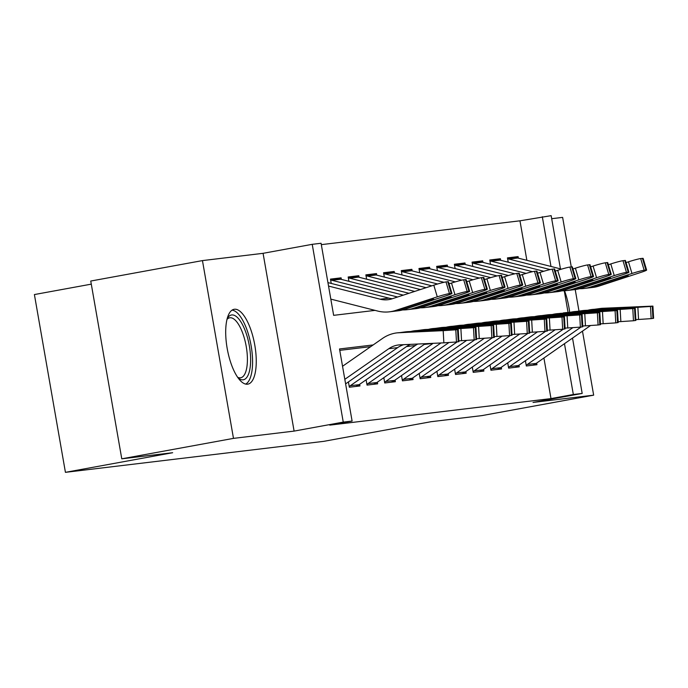 <?xml version="1.0" encoding="UTF-8"?>
<svg xmlns="http://www.w3.org/2000/svg" width="688" height="688" viewBox="0 0 688 688"><rect width="100%" height="100%" fill="white"/><g stroke="black" fill="none" stroke-linecap="round" stroke-linejoin="round"><path stroke-width="1.03" d="M234.436 309.247A38.055 13.88 79.6 0 0 234.126 309.29A38.055 13.88 79.6 0 0 227.246 348.799A38.055 13.88 79.6 0 0 247.517 384.205A38.055 13.88 79.6 0 0 247.826 384.153A38.055 13.88 79.6 0 0 254.706 344.645A38.055 13.88 79.6 0 0 234.436 309.247M526.862 260.313L519.965 220.814L551.157 215.662L560.445 268.862M571.272 266.901L562.629 217.391L551.69 218.698M91.289 284.144L34.4 294.559L65.429 472.338L323.833 441.335L431.066 421.71L481.953 415.604L593.658 395.161L582.478 331.143M65.429 472.338L172.662 452.713L121.776 458.819L90.747 281.039L202.453 260.597L233.481 438.376L294.103 431.101L343.252 422.105L312.223 244.326L321.072 243.268L333.646 315.345L375.037 310.374M294.103 431.101L263.074 253.322L202.453 260.597M263.074 253.322L312.223 244.326M519.965 220.814L321.313 244.644M578.978 311.079L575.22 289.536M121.776 458.819L233.481 438.376M525.408 360.693L526.329 365.99L536.95 364.717L536.666 363.058M507.71 362.817L508.63 368.114L519.251 366.833L518.967 365.182M490.011 364.941L490.931 370.23L501.552 368.957L501.268 367.306M472.312 367.065L473.232 372.354L483.853 371.081L483.569 369.43M454.613 369.189L455.533 374.478L466.154 373.206L465.871 371.554M436.914 371.314L437.835 376.603L448.456 375.33L448.163 373.679M419.216 373.438L420.136 378.727L430.757 377.454L430.464 375.803M401.517 375.562L402.437 380.851L413.058 379.578L412.766 377.927M383.818 377.678L384.738 382.975L395.359 381.702L395.067 380.043M366.119 379.802L367.039 385.099L377.66 383.827L377.368 382.167M348.42 381.926L349.341 387.224L359.962 385.951L359.669 384.291M335.658 278.829L341.093 277.84L330.472 279.113L331.229 283.43M353.357 276.714L358.792 275.716L348.171 276.989L348.928 281.306M371.056 274.589L376.491 273.592L365.87 274.865L366.627 279.19M388.763 272.465L394.19 271.468L383.569 272.74L384.325 277.066M406.462 270.341L411.888 269.343L401.267 270.616L402.024 274.942M424.161 268.217L429.587 267.219L418.966 268.492L419.723 272.818M441.859 266.093L447.286 265.095L436.665 266.376L437.422 270.694M459.558 263.968L464.985 262.979L454.364 264.252L455.121 268.569M477.257 261.844L482.684 260.855L472.063 262.128L472.819 266.445M494.956 259.72L500.382 258.731L489.761 260.004L490.518 264.321M341.36 279.388L341.093 277.84M359.059 277.264L358.792 275.716M376.757 275.14L376.491 273.592M394.456 273.016L394.19 271.468M412.155 270.891L411.888 269.343M429.854 268.767L429.587 267.219M447.553 266.643L447.286 265.095M465.26 264.519L464.985 262.979M482.959 262.395L482.684 260.855M500.658 260.27L500.382 258.731M508.217 262.197L507.46 257.88L518.081 256.607L518.356 258.155M373.18 344.937L339.519 348.971L352.101 421.047L329.758 425.132L550.993 398.593L543.916 358.009M370.737 346.64L339.76 350.355M572.519 338.083L582.186 393.441L533.037 402.437L593.658 395.161M582.186 393.441L573.336 394.508L564.47 343.69M550.993 398.593L573.336 394.508M352.101 421.047L343.252 422.105M564.272 290.775L568.056 312.481M550.985 266.454L542.307 216.729M512.655 257.596L518.081 256.607M569.69 312.404A38.055 13.88 79.6 0 0 564.547 290.766M344.817 379.329L388.806 348.696A24.39 22.704 83.2 0 1 398.515 344.972A24.39 22.704 83.2 0 1 400.063 344.843L443.863 342.83L443.184 330.653L455.791 329.819L456.471 341.988L443.863 342.83M342.538 366.274L382.502 338.444A36.593 34.056 83.2 0 1 397.062 332.863A36.593 34.056 83.2 0 1 399.384 332.674L443.184 330.653M400.932 332.476L405.911 331.805A36.593 34.056 83.2 0 1 408.233 331.607L458.234 329.475L458.913 341.652L456.471 341.988M345.608 383.878L397.655 347.629A24.39 22.704 83.2 0 1 403.727 344.679M434.119 330.902L397.062 332.863M403.933 332.046L408.096 332.158M458.242 341.773L457.563 329.604L455.791 329.819M457.563 329.604L458.234 329.475M434.102 330.541L408.01 331.736M400.562 344.869L400.02 344.877M327.935 282.596L389.021 298.145A24.39 22.704 -96.8 0 0 392.349 298.721M330.816 299.117L377.729 311.062A36.593 34.056 -96.8 0 0 389.425 311.827L398.275 310.77A36.593 34.056 -96.8 0 0 404.355 309.419L446.125 295.78A9.761 0.645 163.4 0 0 451.939 293.415A9.761 0.645 163.4 0 0 451.242 293.38L447.759 281.719A9.761 0.645 -16.6 0 1 448.456 281.753L451.939 293.415M389.425 311.827A36.593 34.056 -96.8 0 0 395.505 310.486L437.276 296.838L433.801 285.176A9.761 0.645 -16.6 0 1 445.996 281.925L447.759 281.719M328.537 286.062L380.172 299.203A24.39 22.704 -96.8 0 0 387.972 299.719A24.39 22.704 -96.8 0 0 392.031 298.824L433.801 285.176M394.138 311.26L423.292 301.74A7.809 0.516 -16.6 0 1 433.044 299.134A7.809 0.516 -16.6 0 1 433.603 299.168A7.809 0.516 -16.6 0 1 428.951 301.06L402.712 309.617L393.605 311.32M445.996 281.925L449.47 293.587L451.242 293.38M449.47 293.587A9.761 0.645 163.4 0 0 437.276 296.838M227.212 318.604A32.929 12.014 -100.4 0 1 227.315 318.424A32.929 12.014 -100.4 0 1 231.744 314.949A32.929 12.014 -100.4 0 1 249.348 345.944A32.929 12.014 -100.4 0 1 243.062 379.81A32.929 12.014 -100.4 0 1 238.229 378.03A32.929 12.014 -100.4 0 1 238.065 377.893M237.627 377.273A30.487 11.12 79.6 0 0 240.404 377.815A30.487 11.12 79.6 0 0 240.654 377.781A30.487 11.12 79.6 0 0 246.166 346.124A30.487 11.12 79.6 0 0 229.93 317.761A30.487 11.12 79.6 0 0 229.68 317.796A30.487 11.12 79.6 0 0 227.023 319.344M245.625 384.093A37.806 13.794 79.6 0 0 250.965 344.894A37.806 13.794 79.6 0 0 232.088 310.133M349.203 386.415A17.071 15.893 -96.8 0 0 350.312 385.71L406.505 346.571A24.39 22.704 83.2 0 1 410.504 344.37M458.862 340.835L461.562 340.706L460.883 328.537L473.49 327.694L474.178 339.863L461.562 340.706M410.71 331.496A36.593 34.056 83.2 0 1 414.761 330.739A36.593 34.056 83.2 0 1 417.083 330.55L460.883 328.537M418.631 330.36L423.61 329.681A36.593 34.056 83.2 0 1 425.932 329.492L475.933 327.35L476.612 339.528L474.178 339.863M355.679 386.458A17.071 15.893 -96.8 0 0 359.162 384.652L415.354 345.505A24.39 22.704 83.2 0 1 417.805 344.026M451.818 328.778L414.761 330.739M421.632 329.922L425.803 330.034M475.941 339.648L475.262 327.479L473.49 327.694M475.262 327.479L475.933 327.35M451.801 328.417L425.709 329.612M366.902 384.291A17.071 15.893 -96.8 0 0 368.011 383.586L424.204 344.447A24.39 22.704 83.2 0 1 425.382 343.682M476.56 338.711L479.261 338.582L478.581 326.413L491.198 325.57L491.877 337.739L479.261 338.582M428.409 329.371A36.593 34.056 83.2 0 1 432.46 328.615A36.593 34.056 83.2 0 1 434.782 328.425L478.581 326.413M436.33 328.236L441.309 327.557A36.593 34.056 83.2 0 1 443.631 327.368L493.631 325.226L494.311 337.404L491.877 337.739M373.378 384.334A17.071 15.893 -96.8 0 0 376.861 382.528L433.053 343.381A24.39 22.704 83.2 0 1 433.139 343.321M469.517 326.654L432.46 328.615M439.331 327.798L443.502 327.909M493.64 337.533L492.961 325.355L491.198 325.57M492.961 325.355L493.631 325.226M469.5 326.293L443.407 327.497M384.601 382.167A17.071 15.893 -96.8 0 0 385.71 381.462L440.982 342.959M494.259 336.587L496.96 336.458L496.28 324.289L508.896 323.446L509.576 335.615L496.96 336.458M446.108 327.247A36.593 34.056 83.2 0 1 450.158 326.499A36.593 34.056 83.2 0 1 452.48 326.301L496.28 324.289M454.028 326.112L459.008 325.433A36.593 34.056 83.2 0 1 461.33 325.243L511.33 323.102L512.01 335.28L509.576 335.615M391.076 382.21A17.071 15.893 -96.8 0 0 394.559 380.404L448.886 342.564M487.216 324.53L450.158 326.499M457.03 325.673L461.201 325.785M511.339 335.409L510.659 323.231L508.896 323.446M510.659 323.231L511.33 323.102M487.199 324.168L461.106 325.372M402.299 380.043A17.071 15.893 -96.8 0 0 403.409 379.346L457.15 341.91M511.958 334.463L514.658 334.334L513.979 322.165L526.595 321.322L527.275 333.491L514.658 334.334M463.807 325.123A36.593 34.056 83.2 0 1 467.857 324.375A36.593 34.056 83.2 0 1 470.179 324.177L513.979 322.165M471.727 323.988L476.707 323.308A36.593 34.056 83.2 0 1 479.029 323.119L529.029 320.986L529.708 333.155L527.275 333.491M408.775 380.094A17.071 15.893 -96.8 0 0 412.258 378.28L466.584 340.44M504.915 322.405L467.857 324.375M474.729 323.549L478.9 323.661M529.038 333.284L528.358 321.107L526.595 321.322M528.358 321.107L529.029 320.986M504.897 322.044L478.805 323.248M330.532 279.44L335.297 278.872A17.071 15.893 83.2 0 1 340.758 279.233L403.28 295.143M402.661 309.927A36.593 34.056 -96.8 0 0 407.124 309.703L415.973 308.645A36.593 34.056 -96.8 0 0 422.054 307.295L463.824 293.656A9.761 0.645 163.4 0 0 469.637 291.291A9.761 0.645 163.4 0 0 468.941 291.256L465.458 279.595A9.761 0.645 -16.6 0 1 466.154 279.629L469.637 291.291M407.124 309.703A36.593 34.056 -96.8 0 0 413.204 308.362L454.974 294.713L451.5 283.052A9.761 0.645 -16.6 0 1 463.695 279.801L465.458 279.595M449.083 283.843L451.5 283.052M330.636 280.025A17.071 15.893 83.2 0 1 331.908 280.291L397.578 297.01M411.837 309.136L440.991 299.615A7.809 0.516 -16.6 0 1 450.743 297.01A7.809 0.516 -16.6 0 1 451.302 297.044A7.809 0.516 -16.6 0 1 446.65 298.936L420.411 307.493L411.304 309.196M463.695 279.801L467.169 291.463L468.941 291.256M467.169 291.463A9.761 0.645 163.4 0 0 454.974 294.713M348.231 277.324L352.996 276.748A17.071 15.893 83.2 0 1 358.457 277.109L414.692 291.42M420.359 307.803A36.593 34.056 -96.8 0 0 424.823 307.579L433.672 306.521A36.593 34.056 -96.8 0 0 439.752 305.171L481.523 291.531A9.761 0.645 163.4 0 0 487.336 289.166A9.761 0.645 163.4 0 0 486.64 289.132L483.157 277.47A9.761 0.645 -16.6 0 1 483.853 277.505L487.336 289.166M424.823 307.579A36.593 34.056 -96.8 0 0 430.903 306.237L472.673 292.598L469.199 280.936A9.761 0.645 -16.6 0 1 481.394 277.677L483.157 277.47M466.782 281.719L469.199 280.936M348.334 277.9A17.071 15.893 83.2 0 1 349.607 278.167L408.99 293.286M429.536 307.011L458.69 297.491A7.809 0.516 -16.6 0 1 468.442 294.894A7.809 0.516 -16.6 0 1 469.001 294.92A7.809 0.516 -16.6 0 1 464.348 296.812L438.11 305.369L429.002 307.072M481.394 277.677L484.868 289.338L486.64 289.132M484.868 289.338A9.761 0.645 163.4 0 0 472.673 292.598M365.93 275.2L370.694 274.624A17.071 15.893 83.2 0 1 376.155 274.985L426.096 287.696M438.058 305.678A36.593 34.056 -96.8 0 0 442.522 305.455L451.371 304.397A36.593 34.056 -96.8 0 0 457.451 303.055L499.221 289.407A9.761 0.645 163.4 0 0 505.035 287.042A9.761 0.645 163.4 0 0 504.338 287.008L500.864 275.346A9.761 0.645 -16.6 0 1 501.552 275.381L505.035 287.042M442.522 305.455A36.593 34.056 -96.8 0 0 448.602 304.113L490.372 290.474L486.898 278.812A9.761 0.645 -16.6 0 1 499.092 275.561L500.864 275.346M484.481 279.595L486.898 278.812M366.033 275.776A17.071 15.893 83.2 0 1 367.306 276.043L420.394 289.553M447.234 304.896L476.388 295.367A7.809 0.516 -16.6 0 1 486.141 292.77A7.809 0.516 -16.6 0 1 486.7 292.796A7.809 0.516 -16.6 0 1 482.047 294.688L455.809 303.245L446.701 304.947M499.092 275.561L502.567 287.223L504.338 287.008M502.567 287.223A9.761 0.645 163.4 0 0 490.372 290.474M383.629 273.076L388.402 272.5A17.071 15.893 83.2 0 1 393.854 272.861L437.611 283.998M455.757 303.554A36.593 34.056 -96.8 0 0 460.22 303.331L469.07 302.273A36.593 34.056 -96.8 0 0 475.15 300.931L516.92 287.283A9.761 0.645 163.4 0 0 522.734 284.918A9.761 0.645 163.4 0 0 522.037 284.884L518.563 273.222A9.761 0.645 -16.6 0 1 519.251 273.256L522.734 284.918M460.22 303.331A36.593 34.056 -96.8 0 0 466.301 301.989L508.071 288.349L504.596 276.688A9.761 0.645 -16.6 0 1 516.791 273.437L518.563 273.222M502.18 277.479L504.596 276.688M383.732 273.652A17.071 15.893 83.2 0 1 385.005 273.919L431.797 285.83M464.933 302.772L494.087 293.243A7.809 0.516 -16.6 0 1 503.84 290.646A7.809 0.516 -16.6 0 1 504.399 290.671A7.809 0.516 -16.6 0 1 499.755 292.563L473.507 301.129L464.4 302.823M516.791 273.437L520.266 285.099L522.037 284.884M520.266 285.099A9.761 0.645 163.4 0 0 508.071 288.349M419.998 377.927A17.071 15.893 -96.8 0 0 421.108 377.222L474.849 339.786M529.665 332.338L532.357 332.209L531.678 320.04L544.294 319.198L544.973 331.375L532.357 332.209M481.505 323.007A36.593 34.056 83.2 0 1 485.556 322.251A36.593 34.056 83.2 0 1 487.878 322.053L531.678 320.04M489.435 321.864L494.405 321.184A36.593 34.056 83.2 0 1 496.727 320.995L546.728 318.862L547.407 331.031L544.973 331.375M426.474 377.97A17.071 15.893 -96.8 0 0 429.957 376.155L484.283 338.315M522.613 320.281L485.556 322.251M492.427 321.425L496.598 321.537M546.736 331.16L546.057 318.983L544.294 319.198M546.057 318.983L546.728 318.862M522.596 319.92L496.504 321.124M401.328 270.952L406.101 270.375A17.071 15.893 83.2 0 1 411.553 270.737L455.31 281.874M473.456 301.43A36.593 34.056 -96.8 0 0 477.919 301.215L486.769 300.149A36.593 34.056 -96.8 0 0 492.849 298.807L534.619 285.159A9.761 0.645 163.4 0 0 540.433 282.794A9.761 0.645 163.4 0 0 539.736 282.759L536.262 271.098A9.761 0.645 -16.6 0 1 536.95 271.132L540.433 282.794M477.919 301.215A36.593 34.056 -96.8 0 0 483.999 299.865L525.77 286.225L522.295 274.564A9.761 0.645 -16.6 0 1 534.49 271.313L536.262 271.098M519.879 275.355L522.295 274.564M401.431 271.528A17.071 15.893 83.2 0 1 402.704 271.803L443.984 282.304M449.006 283.585L449.496 283.705M482.632 300.647L511.786 291.119A7.809 0.516 -16.6 0 1 521.538 288.521A7.809 0.516 -16.6 0 1 522.097 288.547A7.809 0.516 -16.6 0 1 517.453 290.439L491.206 299.005L482.099 300.699M534.49 271.313L537.964 282.974L539.736 282.759M537.964 282.974A9.761 0.645 163.4 0 0 525.77 286.225M437.697 375.803A17.071 15.893 -96.8 0 0 438.806 375.098L492.548 337.662M547.364 330.214L550.056 330.094L549.377 317.916L561.993 317.073L562.672 329.251L550.056 330.094M499.204 320.883A36.593 34.056 83.2 0 1 503.255 320.126A36.593 34.056 83.2 0 1 505.577 319.937L549.377 317.916M507.133 319.739L512.104 319.06A36.593 34.056 83.2 0 1 514.426 318.871L564.427 316.738L565.106 328.907L562.672 329.251M444.173 375.846A17.071 15.893 -96.8 0 0 447.656 374.031L501.982 336.191M540.312 318.157L503.255 320.126M510.126 319.301L514.297 319.413M564.435 329.036L563.756 316.858L561.993 317.073M563.756 316.858L564.427 316.738M540.295 317.796L514.203 319M419.026 268.827L423.799 268.251A17.071 15.893 83.2 0 1 429.252 268.612L473.009 279.749M491.155 299.306A36.593 34.056 -96.8 0 0 495.618 299.091L504.467 298.024A36.593 34.056 -96.8 0 0 510.548 296.683L552.318 283.035A9.761 0.645 163.4 0 0 558.131 280.67A9.761 0.645 163.4 0 0 557.435 280.635L553.96 268.974A9.761 0.645 -16.6 0 1 554.648 269.008L558.131 280.67M495.618 299.091A36.593 34.056 -96.8 0 0 501.698 297.741L543.468 284.101L539.994 272.439A9.761 0.645 -16.6 0 1 552.189 269.189L553.96 268.974M537.577 273.231L539.994 272.439M419.13 269.412A17.071 15.893 83.2 0 1 420.402 269.679L461.682 280.179M466.705 281.461L467.195 281.59M500.331 298.523L529.485 288.994A7.809 0.516 -16.6 0 1 539.237 286.397A7.809 0.516 -16.6 0 1 539.796 286.423A7.809 0.516 -16.6 0 1 535.152 288.315L508.905 296.881L499.798 298.583M552.189 269.189L555.663 280.85L557.435 280.635M555.663 280.85A9.761 0.645 163.4 0 0 543.468 284.101M455.396 373.679A17.071 15.893 -96.8 0 0 456.505 372.973L510.247 335.538M565.063 328.09L567.755 327.97L567.075 315.792L579.692 314.949L580.371 327.127L567.755 327.97M516.903 318.759A36.593 34.056 83.2 0 1 520.954 318.002A36.593 34.056 83.2 0 1 523.276 317.813L567.075 315.792M524.832 317.615L529.803 316.944A36.593 34.056 83.2 0 1 532.125 316.747L582.125 314.614L582.805 326.783L580.371 327.127M461.872 373.722A17.071 15.893 -96.8 0 0 465.355 371.907L519.681 334.067M558.011 316.033L520.954 318.002M527.825 317.177L531.996 317.288M582.134 326.912L581.455 314.734L579.692 314.949M581.455 314.734L582.125 314.614M557.994 315.672L531.901 316.876M436.725 266.703L441.498 266.136A17.071 15.893 83.2 0 1 446.951 266.488L490.707 277.625M508.853 297.182A36.593 34.056 -96.8 0 0 513.317 296.967L522.166 295.9A36.593 34.056 -96.8 0 0 528.246 294.559L570.017 280.919A9.761 0.645 163.4 0 0 575.83 278.545A9.761 0.645 163.4 0 0 575.134 278.511L571.659 266.849A9.761 0.645 -16.6 0 1 572.347 266.892L575.83 278.545M513.317 296.967A36.593 34.056 -96.8 0 0 519.397 295.616L561.167 281.977L557.693 270.315A9.761 0.645 -16.6 0 1 569.888 267.064L571.659 266.849M555.276 271.106L557.693 270.315M436.828 267.288A17.071 15.893 83.2 0 1 438.101 267.555L479.381 278.055M484.404 279.337L484.894 279.466M518.03 296.399L547.184 286.87A7.809 0.516 -16.6 0 1 556.936 284.273A7.809 0.516 -16.6 0 1 557.495 284.299A7.809 0.516 -16.6 0 1 552.851 286.191L526.604 294.756L517.496 296.459M569.888 267.064L573.362 278.726L575.134 278.511M573.362 278.726A9.761 0.645 163.4 0 0 561.167 281.977M473.095 371.554A17.071 15.893 -96.8 0 0 474.204 370.849L527.945 333.413M582.762 325.966L585.454 325.845L584.774 313.668L597.39 312.825L598.07 325.003L585.454 325.845M534.602 316.635A36.593 34.056 83.2 0 1 538.652 315.878A36.593 34.056 83.2 0 1 540.974 315.689L584.774 313.668M542.531 315.491L547.502 314.82A36.593 34.056 83.2 0 1 549.824 314.622L599.824 312.49L600.504 324.659L598.07 325.003M479.57 371.597A17.071 15.893 -96.8 0 0 483.053 369.791L537.38 331.943M575.71 313.917L540.63 315.646M545.524 315.052L549.695 315.164M599.833 324.788L599.153 312.619L597.39 312.825M599.153 312.619L599.824 312.49M575.693 313.547L549.6 314.751M454.424 264.579L459.197 264.011A17.071 15.893 83.2 0 1 464.649 264.364L508.406 275.501M526.552 295.057A36.593 34.056 -96.8 0 0 531.016 294.842L539.865 293.776A36.593 34.056 -96.8 0 0 545.945 292.434L587.715 278.795A9.761 0.645 163.4 0 0 593.529 276.43A9.761 0.645 163.4 0 0 592.832 276.387L589.358 264.725A9.761 0.645 -16.6 0 1 590.046 264.768L593.529 276.43M531.016 294.842A36.593 34.056 -96.8 0 0 537.096 293.492L578.866 279.853L575.392 268.191A9.761 0.645 -16.6 0 1 587.586 264.94L589.358 264.725M572.975 268.982L575.392 268.191M454.527 265.164A17.071 15.893 83.2 0 1 455.8 265.43L497.08 275.931M502.102 277.212L502.593 277.341M535.728 294.275L564.882 284.755A7.809 0.516 -16.6 0 1 574.635 282.149A7.809 0.516 -16.6 0 1 575.194 282.183A7.809 0.516 -16.6 0 1 570.55 284.075L544.303 292.632L535.195 294.335M587.586 264.94L591.069 276.602L592.832 276.387M591.069 276.602A9.761 0.645 163.4 0 0 578.866 279.853M490.793 369.43A17.071 15.893 -96.8 0 0 491.903 368.725L545.644 331.289M600.461 323.842L603.152 323.721L602.473 311.544L615.089 310.701L615.769 322.878L603.152 323.721M552.301 314.511A36.593 34.056 83.2 0 1 556.351 313.754A36.593 34.056 83.2 0 1 558.673 313.565L602.473 311.544M563.223 312.928L565.201 312.696A36.593 34.056 83.2 0 1 567.523 312.498L617.523 310.365L618.202 322.543L615.769 322.878M497.269 369.473A17.071 15.893 -96.8 0 0 500.752 367.667L555.078 329.827M593.409 311.793L556.351 313.754M560.23 313.367L567.394 313.04M617.54 322.663L616.852 310.494L615.089 310.701M616.852 310.494L617.523 310.365M593.391 311.432L567.299 312.627M472.123 262.455L476.896 261.887A17.071 15.893 83.2 0 1 482.357 262.24L526.105 273.377M544.251 292.933A36.593 34.056 -96.8 0 0 548.714 292.718L557.564 291.66A36.593 34.056 -96.8 0 0 563.644 290.31L605.414 276.671A9.761 0.645 163.4 0 0 611.228 274.306A9.761 0.645 163.4 0 0 610.531 274.263L607.057 262.601A9.761 0.645 -16.6 0 1 607.745 262.644L611.228 274.306M548.714 292.718A36.593 34.056 -96.8 0 0 554.795 291.377L596.565 277.728L593.09 266.067A9.761 0.645 -16.6 0 1 605.285 262.816L607.057 262.601M590.674 266.858L593.09 266.067M472.226 263.04A17.071 15.893 83.2 0 1 473.507 263.306L514.779 273.815M519.801 275.088L520.291 275.217M553.427 292.151L582.581 282.63A7.809 0.516 -16.6 0 1 592.342 280.025A7.809 0.516 -16.6 0 1 592.893 280.059A7.809 0.516 -16.6 0 1 588.249 281.951L562.001 290.508L552.894 292.211M605.285 262.816L608.768 274.478L610.531 274.263M608.768 274.478A9.761 0.645 163.4 0 0 596.565 277.728M508.492 367.306A17.071 15.893 -96.8 0 0 509.602 366.601L563.343 329.165M618.159 321.717L620.851 321.597L620.172 309.419L632.788 308.577L633.467 320.754L620.851 321.597M569.999 312.386A36.593 34.056 83.2 0 1 574.05 311.63A36.593 34.056 83.2 0 1 576.372 311.44L620.172 309.419M577.929 311.243L582.899 310.572A36.593 34.056 83.2 0 1 585.221 310.374L635.222 308.241L635.901 320.419L633.467 320.754M514.968 367.349A17.071 15.893 -96.8 0 0 518.451 365.543L572.777 327.703M611.107 309.669L574.05 311.63M580.921 310.813L585.092 310.924M635.239 320.539L634.56 308.37L632.788 308.577M634.56 308.37L635.222 308.241M611.09 309.308L584.998 310.503M489.822 260.331L494.595 259.763A17.071 15.893 83.2 0 1 500.056 260.124L543.804 271.261M561.95 290.809A36.593 34.056 -96.8 0 0 566.413 290.594L575.263 289.536A36.593 34.056 -96.8 0 0 581.343 288.186L623.122 274.546A9.761 0.645 163.4 0 0 628.927 272.181A9.761 0.645 163.4 0 0 628.23 272.147L624.756 260.485A9.761 0.645 -16.6 0 1 625.444 260.52L628.927 272.181M566.413 290.594A36.593 34.056 -96.8 0 0 572.493 289.252L614.264 275.604L610.789 263.943A9.761 0.645 -16.6 0 1 622.984 260.692L624.756 260.485M608.373 264.734L610.789 263.943M489.925 260.915A17.071 15.893 83.2 0 1 491.206 261.182L532.478 271.691M537.5 272.964L537.99 273.093M571.126 290.026L600.28 280.506A7.809 0.516 -16.6 0 1 610.041 277.9A7.809 0.516 -16.6 0 1 610.591 277.935A7.809 0.516 -16.6 0 1 605.947 279.827L579.7 288.384L570.593 290.087M622.984 260.692L626.467 272.353L628.23 272.147M626.467 272.353A9.761 0.645 163.4 0 0 614.264 275.604M526.191 365.182A17.071 15.893 -96.8 0 0 527.3 364.477L581.042 327.041M635.858 319.593L638.55 319.473L637.871 307.304L650.487 306.461L651.166 318.63L638.55 319.473M587.698 310.262A36.593 34.056 83.2 0 1 591.749 309.505A36.593 34.056 83.2 0 1 594.071 309.316L637.871 307.304M595.627 309.127L600.598 308.448A36.593 34.056 83.2 0 1 602.92 308.258L652.921 306.117L653.6 318.295L651.166 318.63M532.667 365.225A17.071 15.893 -96.8 0 0 536.15 363.419L590.476 325.579M628.806 307.545L591.749 309.505M598.62 308.688L602.791 308.8M652.938 318.415L652.258 306.246L650.487 306.461M652.258 306.246L652.921 306.117M628.789 307.183L602.697 308.379M507.52 258.206L512.293 257.639A17.071 15.893 83.2 0 1 517.754 258L561.503 269.137M579.649 288.693A36.593 34.056 -96.8 0 0 584.112 288.47L592.961 287.412A36.593 34.056 -96.8 0 0 599.042 286.062L640.82 272.422A9.761 0.645 163.4 0 0 646.625 270.057A9.761 0.645 163.4 0 0 645.929 270.023L642.454 258.361A9.761 0.645 -16.6 0 1 643.142 258.396L646.625 270.057M584.112 288.47A36.593 34.056 -96.8 0 0 590.192 287.128L631.971 273.48L628.488 261.818A9.761 0.645 -16.6 0 1 640.683 258.568L642.454 258.361M626.071 262.61L628.488 261.818M507.624 258.791A17.071 15.893 83.2 0 1 508.905 259.058L550.176 269.567M555.199 270.84L555.689 270.969M588.825 287.902L617.979 278.382A7.809 0.516 -16.6 0 1 627.74 275.776A7.809 0.516 -16.6 0 1 628.29 275.811A7.809 0.516 -16.6 0 1 623.646 277.703L597.408 286.26L588.292 287.962M640.683 258.568L644.166 270.229L645.929 270.023M644.166 270.229A9.761 0.645 163.4 0 0 631.971 273.48M408.233 331.607L406.591 331.805M401.018 332.476L399.384 332.674M397.655 347.629L388.806 348.696M395.505 310.486L397.148 310.288M402.712 309.617L404.355 309.419M380.172 299.203L389.021 298.145M428.951 301.06L428.676 300.131M403.925 308.061L404.071 309.187M425.932 329.492L424.29 329.681M418.725 330.352L417.083 330.55M415.354 345.505L406.505 346.571M359.162 384.652L350.312 385.71M443.631 327.368L441.988 327.565M436.424 328.228L434.782 328.425M433.053 343.381L424.204 344.447M376.861 382.528L368.011 383.586M461.33 325.243L459.687 325.441M454.123 326.103L452.48 326.301M394.559 380.404L385.71 381.462M479.029 323.119L477.386 323.317M471.822 323.979L470.179 324.177M412.258 378.28L403.409 379.346M413.204 308.362L414.847 308.164M420.411 307.493L422.054 307.295M331.908 280.291L340.758 279.233M446.65 298.936L446.374 298.007M421.624 305.936L421.77 307.063M430.903 306.237L432.546 306.04M438.11 305.369L439.752 305.171M349.607 278.167L358.457 277.109M464.348 296.812L464.073 295.883M439.322 303.812L439.469 304.939M448.602 304.113L450.244 303.915M455.809 303.245L457.451 303.055M367.306 276.043L376.155 274.985M482.047 294.688L481.772 293.759M457.021 301.688L457.167 302.815M466.301 301.989L467.943 301.791M473.507 301.129L475.15 300.931M385.005 273.919L393.854 272.861M499.755 292.563L499.471 291.635M474.72 299.572L474.866 300.69M496.727 320.995L495.085 321.193M489.521 321.864L487.878 322.053M429.957 376.155L421.108 377.222M483.999 299.865L485.642 299.667M491.206 299.005L492.849 298.807M402.704 271.803L411.553 270.737M517.453 290.439L517.17 289.51M492.419 297.448L492.565 298.566M514.426 318.871L512.784 319.069M507.219 319.739L505.577 319.937M447.656 374.031L438.806 375.098M501.698 297.741L503.341 297.543M508.905 296.881L510.548 296.683M420.402 269.679L429.252 268.612M535.152 288.315L534.868 287.386M510.126 295.324L510.264 296.442M532.125 316.747L530.482 316.944M524.918 317.615L523.276 317.813M465.355 371.907L456.505 372.973M519.397 295.616L521.04 295.419M526.604 294.756L528.246 294.559M438.101 267.555L446.951 266.488M552.851 286.191L552.567 285.271M527.825 293.2L527.963 294.318M549.824 314.622L548.181 314.82M542.617 315.491L540.974 315.689M483.053 369.791L474.204 370.849M537.096 293.492L538.738 293.303M544.303 292.632L545.945 292.434M455.8 265.43L464.649 264.364M570.55 284.075L570.266 283.146M545.524 291.076L545.661 292.202M567.523 312.498L565.88 312.696M560.316 313.367L558.673 313.565M500.752 367.667L491.903 368.725M554.795 291.377L556.437 291.179M562.001 290.508L563.644 290.31M473.507 263.306L482.357 262.24M588.249 281.951L587.965 281.022M563.223 288.951L563.36 290.078M585.221 310.374L583.579 310.572M578.015 311.243L576.372 311.44M518.451 365.543L509.602 366.601M572.493 289.252L574.136 289.055M579.7 288.384L581.343 288.186M491.206 261.182L500.056 260.124M605.947 279.827L605.664 278.898M580.921 286.827L581.059 287.954M602.92 308.258L601.278 308.448M595.713 309.118L594.071 309.316M536.15 363.419L527.3 364.477M590.192 287.128L591.835 286.93M597.408 286.26L599.042 286.062M508.905 259.058L517.754 258M623.646 277.703L623.362 276.774M598.62 284.703L598.758 285.83M540.63 315.637L538.652 315.878"/></g></svg>
